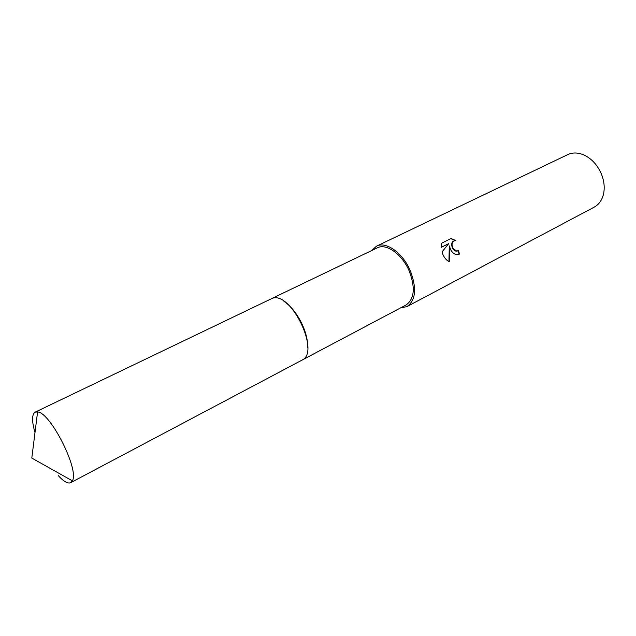 <?xml version="1.0" encoding="UTF-8"?>
<svg xmlns="http://www.w3.org/2000/svg" width="636" height="636" viewBox="0 0 636 636"><rect width="100%" height="100%" fill="white"/><g stroke="black" fill="none" stroke-linecap="round" stroke-linejoin="round"><path stroke-width="0.95" d="M307.697 347.82C307.896 340.928 306.155 333.312 302.474 324.956C297.441 314.216 291.264 306.329 283.934 301.297M302.203 360.008L406.086 304.978C414.465 298.976 415.491 287.599 409.147 270.864C402.039 254.122 386.219 243.008 377.259 247.873L271.286 298.761M450.797 249.94L449.286 245.878L449.302 261.746C446.559 260.466 444.365 257.89 442.704 254.042L441.956 251.975L448.746 243.604L441.138 247.42L441.71 243.167L451.067 238.5L455.94 240.623L454.82 240.678C451.751 242.078 451.242 244.741 453.301 248.668L456.616 251.021L458.5 250.687L459.526 254.034L457.872 254.583C455.066 254.79 452.713 253.247 450.797 249.94M400.529 307.919L406.984 306.592L594.247 207.105C598.977 204.506 602.077 200.101 603.556 193.893C604.9 187.429 604.128 180.68 601.243 173.636C597.291 164.788 591.512 158.563 583.912 154.969C578.037 152.465 572.646 152.346 567.749 154.612L376.496 246.188L371.591 250.592M406.984 306.592C415.841 300.24 416.922 288.219 410.22 270.523C402.699 252.802 385.965 241.052 376.496 246.188M457.841 250.942L456.25 251.148C451.902 250.759 449.716 241.807 454.191 240.869M455.368 240.607L450.765 238.651M458.5 254.448L459.144 254.161L458.143 250.846M448.952 261.595L449.286 245.878M441.138 247.364L448.746 243.604M58.345 475.68C62.861 480.625 66.541 483.066 69.388 483.01L70.747 482.637L72.361 480.832C79.619 470.187 50.459 412.406 37.58 411.921L35.163 412.152C31.776 414.362 31.721 421.167 34.996 432.567M70.747 482.637L301.925 360.167C320.989 352.495 290.382 289.801 271.803 298.554L35.163 412.152M37.58 411.921L31.8 458.071L72.361 480.832"/></g></svg>
